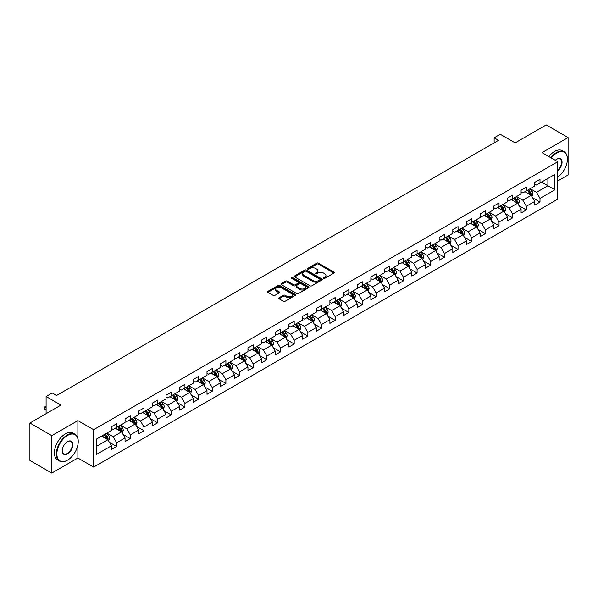 <?xml version="1.0" encoding="UTF-8"?>
<svg xmlns="http://www.w3.org/2000/svg" width="598" height="598" viewBox="0 0 598 598"><rect width="100%" height="100%" fill="white"/><g stroke="black" fill="none" stroke-linecap="round" stroke-linejoin="round"><path stroke-width="0.9" d="M323.623 278.347A0.852 0.493 0 0 0 324.826 278.347L333.953 273.069A1.218 0.703 0 0 0 334.312 272.576A1.218 0.703 0 0 0 333.953 272.083L318.487 263.15A1.218 0.703 0 0 0 316.768 263.15L307.641 268.42A0.852 0.493 0 0 0 308.845 269.115L310.026 268.435A3.887 2.243 0 0 1 315.527 268.435L316.813 269.175A3.887 2.243 0 0 1 317.949 270.767A3.887 2.243 0 0 1 316.813 272.352L315.632 273.032A0.852 0.493 0 0 0 316.835 273.727L318.016 273.047A3.887 2.243 0 0 1 323.518 273.047L324.804 273.794A3.887 2.243 0 0 1 325.947 275.379A3.887 2.243 0 0 1 324.804 276.964L323.623 277.651A0.852 0.493 0 0 0 323.623 278.347L323.623 277.651M279.049 297.774A1.218 0.703 0 0 0 278.69 298.275A1.218 0.703 0 0 0 279.049 298.768L283.385 301.272A1.218 0.703 0 0 0 285.104 301.272L295.248 295.419A1.218 0.703 0 0 0 295.599 294.926A1.218 0.703 0 0 0 295.248 294.425L279.782 285.5A1.218 0.703 0 0 0 278.063 285.5L267.919 291.353A1.218 0.703 0 0 0 267.568 291.846A1.218 0.703 0 0 0 267.919 292.347L273.166 295.375A1.218 0.703 0 0 0 274.878 295.375L279.221 292.863A1.218 0.703 0 0 0 279.58 292.37A1.218 0.703 0 0 0 279.221 291.876L276.62 290.374A3.252 1.876 0 0 1 275.671 289.043A3.252 1.876 0 0 1 277.674 287.309A3.252 1.876 0 0 1 281.217 287.72L291.398 293.596A3.252 1.876 0 0 1 292.355 294.926A3.252 1.876 0 0 1 290.344 296.66A3.252 1.876 0 0 1 286.801 296.249L285.104 295.27A1.218 0.703 0 0 0 283.385 295.27L279.049 297.774L279.049 298.768M557.77 180.94L568.1 174.975L568.1 137.57L546.213 124.937L515.14 142.877L500.257 134.288L494.127 137.824L498.508 140.351L56.601 395.48L52.22 392.953L46.098 396.496L46.098 413.674M77.875 438.356L77.875 420.603L51.787 435.665L29.9 423.025L60.974 405.085L46.098 396.496M77.875 420.603L93.632 429.7L557.77 161.729L557.77 199.134L93.632 467.098L93.632 429.7M568.1 137.57L542.012 152.632L557.77 161.729M310.108 285.844A1.218 0.703 0 0 0 311.827 285.844L321.971 279.991A1.218 0.703 0 0 0 322.322 279.498A1.218 0.703 0 0 0 321.971 278.997L306.505 270.072A1.218 0.703 0 0 0 304.786 270.072L294.642 275.925A1.218 0.703 0 0 0 294.291 276.418A1.218 0.703 0 0 0 294.642 276.919L310.108 285.844M292.018 278.526A0.852 0.493 0 0 1 292.885 278.646L308.59 287.713L298.469 293.558A1.218 0.703 0 0 1 296.75 293.558L281.284 284.633L285.62 282.144L285.62 281.135L281.284 283.639A1.218 0.703 0 0 0 280.925 284.132A1.218 0.703 0 0 0 281.284 284.633L281.284 283.639M285.62 282.144A1.218 0.703 0 0 1 287.339 282.144L287.339 281.135A1.218 0.703 0 0 0 285.62 281.135M287.339 281.135L293.611 284.753A1.218 0.703 0 0 0 295.33 284.753L298.208 283.093A1.218 0.703 0 0 0 298.566 282.6A1.218 0.703 0 0 0 298.208 282.099L291.682 278.332A0.852 0.493 0 0 1 292.885 277.636L308.605 286.711A1.218 0.703 0 0 1 308.964 287.212A1.218 0.703 0 0 1 308.605 287.705L308.605 286.711M51.787 435.665L51.787 473.063L29.9 460.43L29.9 423.025M109.344 442.258L116.655 446.482L116.655 442.789L125.057 437.938L125.057 441.63L130.312 438.596L130.312 434.903L138.714 430.052L138.714 433.744L143.969 430.71L143.969 427.024L152.37 422.166L152.37 425.858L157.625 422.823L157.625 419.138L166.027 414.287L166.027 417.972L171.275 414.945L171.275 411.252L179.684 406.401L179.684 410.086L184.932 407.059L184.932 403.366L193.341 398.515L193.341 402.207L198.588 399.172L198.588 395.48L206.998 390.629L206.998 394.321L212.245 391.286L212.245 387.601L220.655 382.75L220.655 386.435L225.902 383.4L225.902 379.715L234.304 374.864L234.304 378.549L239.559 375.522L239.559 371.829L247.961 366.978L247.961 370.67L253.216 367.635L253.216 363.943L261.618 359.092L261.618 362.784L266.872 359.749L266.872 356.064L275.274 351.205L275.274 354.898L280.529 351.863L280.529 348.178L288.931 343.327L288.931 347.012L294.186 343.985L294.186 340.292L302.588 335.441L302.588 339.133L307.843 336.098L307.843 332.406L316.245 327.555L316.245 331.247L321.5 328.212L321.5 324.52L329.902 319.668L329.902 323.361L335.157 320.326L335.157 316.641L343.558 311.79L343.558 315.475L348.813 312.448L348.813 308.755L357.215 303.904L357.215 307.589L362.47 304.561L362.47 300.869L370.872 296.017L370.872 299.71L376.127 296.675L376.127 292.983L384.529 288.131L384.529 291.824L389.776 288.789L389.776 285.104L398.186 280.253L398.186 283.938L403.433 280.903L403.433 277.218L411.843 272.367L411.843 276.052L417.09 273.024L417.09 269.332L425.499 264.48L425.499 268.173L430.747 265.138L430.747 261.446L439.156 256.594L439.156 260.287L444.404 257.252L444.404 253.567L452.806 248.708L452.806 252.401L458.061 249.366L458.061 245.681L466.462 240.83L466.462 244.515L471.717 241.487L471.717 237.795L480.119 232.943L480.119 236.636L485.374 233.601L485.374 229.909L493.776 225.057L493.776 228.75L499.031 225.715L499.031 222.022L507.433 217.171L507.433 220.864L512.688 217.829L512.688 214.144L521.09 209.293L521.09 212.978L526.345 209.95L526.345 206.258L534.747 201.406L534.747 205.092L540.001 202.064L540.001 198.372L554.884 189.783L554.884 174.414L547.88 178.458L547.88 185.739L554.884 189.783M116.655 446.482L111.4 449.509L111.4 445.824L96.517 454.413L96.517 439.052L111.4 430.455L111.4 426.77L116.655 423.735L116.655 427.428L125.057 422.577L125.057 418.884L130.312 415.849L130.312 419.542L138.714 414.691L138.714 410.998L143.969 407.963L143.969 411.656L152.37 406.804L152.37 403.112L157.625 400.084L157.625 403.77L166.027 398.918L166.027 395.233L171.275 392.198L171.275 395.891L179.684 391.032L179.684 387.347L184.932 384.312L184.932 388.005L193.341 383.154L193.341 379.461L198.588 376.426L198.588 380.119L206.998 375.267L206.998 371.575L212.245 368.547L212.245 372.233L220.655 367.381L220.655 363.696L225.902 360.661L225.902 364.346L234.304 359.495L234.304 355.81L239.559 352.775L239.559 356.468L247.961 351.617L247.961 347.924L253.216 344.889L253.216 348.582L261.618 343.73L261.618 340.038L266.872 337.01L266.872 340.696L275.274 335.844L275.274 332.152L280.529 329.124L280.529 332.809L288.931 327.958L288.931 324.273L294.186 321.238L294.186 324.931L302.588 320.072L302.588 316.387L307.843 313.352L307.843 317.045L316.245 312.193L316.245 308.501L321.5 305.466L321.5 309.159L329.902 304.307L329.902 300.615L335.157 297.587L335.157 301.272L343.558 296.421L343.558 292.736L348.813 289.701L348.813 293.386L357.215 288.535L357.215 284.85L362.47 281.815L362.47 285.508L370.872 280.656L370.872 276.964L376.127 273.929L376.127 277.622L384.529 272.77L384.529 269.078L389.776 266.05L389.776 269.735L398.186 264.884L398.186 261.191L403.433 258.164L403.433 261.849L411.843 256.998L411.843 253.313L417.09 250.278L417.09 253.971L425.499 249.119L425.499 245.427L430.747 242.392L430.747 246.084L439.156 241.233L439.156 237.541L444.404 234.506L444.404 238.198L452.806 233.347L452.806 229.654L458.061 226.627L458.061 230.312L466.462 225.461L466.462 221.776L471.717 218.741L471.717 222.434L480.119 217.575L480.119 213.89L485.374 210.855L485.374 214.547L493.776 209.696L493.776 206.004L499.031 202.969L499.031 206.661L507.433 201.81L507.433 198.117L512.688 195.09L512.688 198.775L521.09 193.924L521.09 190.239L526.345 187.204L526.345 190.889L534.747 186.038L534.747 182.353L540.001 179.318L540.001 183.01L554.884 174.414M115.25 428.235L121.558 431.876L113.149 436.727L106.848 433.087M111.4 428.437L113.149 429.446L116.655 427.428M113.149 436.727L116.655 442.789M121.558 431.876L125.057 437.938M128.906 420.349L135.208 423.989L126.806 428.841L120.504 425.2M125.057 420.551L126.806 421.56L130.312 419.542M126.806 428.841L130.312 434.903M135.208 423.989L138.714 430.052M142.563 412.463L148.865 416.103L140.463 420.955L134.161 417.314M138.714 412.665L140.463 413.681L143.969 411.656M140.463 420.955L143.969 427.024M148.865 416.103L152.37 422.166M156.22 404.577L162.521 408.217L154.12 413.069L147.818 409.436M152.37 404.786L154.12 405.795L157.625 403.77M154.12 413.069L157.625 419.138M162.521 408.217L166.027 414.287M169.877 396.698L176.178 400.339L167.776 405.19L161.475 401.55M166.027 396.9L167.776 397.909L171.275 395.891M167.776 405.19L171.275 411.252M176.178 400.339L179.684 406.401M183.534 388.812L189.835 392.452L181.433 397.304L175.132 393.663M179.684 389.014L181.433 390.023L184.932 388.005M181.433 397.304L184.932 403.366M189.835 392.452L193.341 398.515M197.191 380.926L203.492 384.566L195.09 389.418L188.789 385.777M193.341 381.128L195.09 382.137L198.588 380.119M195.09 389.418L198.588 395.48M203.492 384.566L206.998 390.629M210.847 373.04L217.149 376.68L208.747 381.531L202.445 377.891M206.998 373.242L208.747 374.258L212.245 372.233M208.747 381.531L212.245 387.601M217.149 376.68L220.655 382.75M224.504 365.161L230.806 368.794L222.404 373.653L216.102 370.013M220.655 365.363L222.404 366.372L225.902 364.346M222.404 373.653L225.902 379.715M230.806 368.794L234.304 374.864M238.161 357.275L244.462 360.915L236.061 365.767L229.752 362.126M234.304 357.477L236.061 358.486L239.559 356.468M236.061 365.767L239.559 371.829M244.462 360.915L247.961 366.978M251.818 349.389L258.119 353.029L249.717 357.881L243.408 354.24M247.961 349.591L249.717 350.6L253.216 348.582M249.717 357.881L253.216 363.943M258.119 353.029L261.618 359.092M265.475 341.503L271.776 345.143L263.374 349.994L257.065 346.354M261.618 341.705L263.374 342.721L266.872 340.696M263.374 349.994L266.872 356.064M271.776 345.143L275.274 351.205M279.131 333.624L285.433 337.257L277.031 342.108L270.722 338.475M275.274 333.826L277.031 334.835L280.529 332.809M277.031 342.108L280.529 348.178M285.433 337.257L288.931 343.327M292.781 325.738L299.09 329.378L290.68 334.23L284.379 330.589M288.931 325.94L290.68 326.949L294.186 324.931M290.68 334.23L294.186 340.292M299.09 329.378L302.588 335.441M306.438 317.852L312.747 321.492L304.337 326.344L298.036 322.703M302.588 318.054L304.337 319.063L307.843 317.045M304.337 326.344L307.843 332.406M312.747 321.492L316.245 327.555M320.094 309.966L326.403 313.606L317.994 318.457L311.693 314.817M316.245 310.168L317.994 311.177L321.5 309.159M317.994 318.457L321.5 324.52M326.403 313.606L329.902 319.668M333.751 302.08L340.06 305.72L331.651 310.571L325.349 306.938M329.902 302.282L331.651 303.298L335.157 301.272M331.651 310.571L335.157 316.641M340.06 305.72L343.558 311.79M347.408 294.201L353.71 297.834L345.308 302.693L339.006 299.052M343.558 294.403L345.308 295.412L348.813 293.386M345.308 302.693L348.813 308.755M353.71 297.834L357.215 303.904M361.065 286.315L367.366 289.955L358.964 294.807L352.663 291.166M357.215 286.517L358.964 287.526L362.47 285.508M358.964 294.807L362.47 300.869M367.366 289.955L370.872 296.017M374.722 278.429L381.023 282.069L372.621 286.92L366.32 283.28M370.872 278.631L372.621 279.64L376.127 277.622M372.621 286.92L376.127 292.983M381.023 282.069L384.529 288.131M388.379 270.543L394.68 274.183L386.278 279.034L379.977 275.394M384.529 270.745L386.278 271.761L389.776 269.735M386.278 279.034L389.776 285.104M394.68 274.183L398.186 280.253M402.035 262.664L408.337 266.297L399.935 271.148L393.634 267.515M398.186 262.866L399.935 263.875L403.433 261.849M399.935 271.148L403.433 277.218M408.337 266.297L411.843 272.367M415.692 254.778L421.994 258.418L413.592 263.269L407.29 259.629M411.843 254.98L413.592 255.989L417.09 253.971M413.592 263.269L417.09 269.332M421.994 258.418L425.499 264.48M429.349 246.892L435.65 250.532L427.249 255.383L420.947 251.743M425.499 247.094L427.249 248.103L430.747 246.084M427.249 255.383L430.747 261.446M435.65 250.532L439.156 256.594M443.006 239.006L449.307 242.646L440.905 247.497L434.604 243.857M439.156 239.207L440.905 240.224L444.404 238.198M440.905 247.497L444.404 253.567M449.307 242.646L452.806 248.708M456.663 231.12L462.964 234.76L454.562 239.611L448.253 235.978M452.806 231.329L454.562 232.338L458.061 230.312M454.562 239.611L458.061 245.681M462.964 234.76L466.462 240.83M470.32 223.241L476.621 226.881L468.219 231.732L461.91 228.092M466.462 223.443L468.219 224.452L471.717 222.434M468.219 231.732L471.717 237.795M476.621 226.881L480.119 232.943M483.976 215.355L490.278 218.995L481.876 223.846L475.567 220.206M480.119 215.557L481.876 216.566L485.374 214.547M481.876 223.846L485.374 229.909M490.278 218.995L493.776 225.057M497.633 207.469L503.935 211.109L495.525 215.96L489.224 212.32M493.776 207.67L495.525 208.68L499.031 206.661M495.525 215.96L499.031 222.022M503.935 211.109L507.433 217.171M511.283 199.583L517.591 203.223L509.182 208.074L502.881 204.434M507.433 199.784L509.182 200.801L512.688 198.775M509.182 208.074L512.688 214.144M517.591 203.223L521.09 209.293M524.939 191.704L531.248 195.337L522.839 200.195L516.537 196.555M521.09 191.906L522.839 192.915L526.345 190.889M522.839 200.195L526.345 206.258M531.248 195.337L534.747 201.406M541.579 182.098L547.88 185.739L536.496 192.309L530.194 188.669M534.747 184.02L536.496 185.029L540.001 183.01M536.496 192.309L540.001 198.372M51.787 473.063L77.875 458.001L93.632 467.098M494.127 137.824L494.127 142.877M96.517 446.325L107.902 439.754L101.593 436.121M107.902 439.754L111.4 445.824M532.691 197.841L540.001 202.064M519.034 205.727L526.345 209.95M505.377 213.613L512.688 217.829M491.72 221.492L499.031 225.715M478.064 229.378L485.374 233.601M464.407 237.264L471.717 241.487M450.75 245.15L458.061 249.366M437.093 253.036L444.404 257.252M423.436 260.915L430.747 265.138M409.78 268.801L417.09 273.024M396.13 276.687L403.433 280.903M382.473 284.573L389.776 288.789M368.817 292.452L376.127 296.675M355.16 300.338L362.47 304.561M341.503 308.224L348.813 312.448M327.846 316.11L335.157 320.326M314.189 323.996L321.5 328.212M300.532 331.875L307.843 336.098M286.876 339.761L294.186 343.985M273.219 347.647L280.529 351.863M259.562 355.533L266.872 359.749M245.905 363.412L253.216 367.635M232.248 371.298L239.559 375.522M218.591 379.184L225.902 383.4M204.935 387.07L212.245 391.286M191.278 394.949L198.588 399.172M177.628 402.835L184.932 407.059M163.972 410.721L171.275 414.945M150.315 418.607L157.625 422.823M136.658 426.494L143.969 430.71M123.001 434.372L130.312 438.596M77.875 458.001L77.875 444.964M323.966 278.466L324.804 277.98A3.887 2.243 0 0 0 325.947 276.388L325.947 275.379M317.949 270.767L317.949 271.776A3.887 2.243 0 0 1 316.813 273.361L315.976 273.847M333.938 273.084L318.487 264.159A1.218 0.703 0 0 0 316.768 264.159L307.977 269.235M321.956 279.999L306.505 271.081A1.218 0.703 0 0 0 304.786 271.081L294.665 276.926M319.818 279.842A0.852 0.493 0 0 0 319.818 279.146L306.243 271.313A0.852 0.493 0 0 0 305.04 271.313L303.799 272.03A3.887 2.243 0 0 0 302.655 273.615A3.887 2.243 0 0 0 303.799 275.207L313.075 280.567A3.887 2.243 0 0 0 318.577 280.567L319.818 279.842L319.818 280.858A0.852 0.493 0 0 0 320.072 280.507L320.072 279.498M302.655 273.615L302.655 274.632A3.887 2.243 0 0 0 303.799 276.216L303.799 275.207M319.818 280.858L318.577 281.576A3.887 2.243 0 0 1 313.075 281.576L303.799 276.216M287.339 282.144L293.611 285.769A1.218 0.703 0 0 0 295.33 285.769L298.208 284.102A1.218 0.703 0 0 0 298.566 283.609L298.566 282.6M300.121 288.513A3.252 1.876 0 0 0 303.664 288.916A3.252 1.876 0 0 0 305.675 287.19A3.252 1.876 0 0 0 304.718 285.859L301.13 283.788A1.218 0.703 0 0 0 299.411 283.788L296.533 285.448A1.218 0.703 0 0 0 296.182 285.949A1.218 0.703 0 0 0 296.533 286.442L300.121 288.513L300.121 289.522A3.252 1.876 0 0 0 303.664 289.933A3.252 1.876 0 0 0 305.675 288.199L305.675 287.19M296.182 285.949L296.182 286.958A1.218 0.703 0 0 0 296.533 287.451L296.533 286.442M300.121 289.522L296.533 287.451M292.355 294.926L292.355 295.935A3.252 1.876 0 0 1 290.344 297.669A3.252 1.876 0 0 1 286.801 297.266L285.104 296.287A1.218 0.703 0 0 0 283.385 296.287L279.064 298.776M275.671 289.043L275.671 290.06A3.252 1.876 0 0 0 276.62 291.383L276.62 290.374M279.206 292.878L276.62 291.383M295.233 295.427L279.782 286.509A1.218 0.703 0 0 0 278.063 286.509L267.934 292.355M531.936 196.54L532.975 193.916A3.282 1.891 -120 0 0 531.928 191.121L530.127 188.706M526.973 192.877L525.747 191.233M527.414 190.276L529.215 192.691A3.282 1.891 60 0 1 530.157 194.664L531.211 194.051A3.282 1.891 -120 0 0 530.269 192.085L528.46 189.671M527.638 190.142L529.641 192.818A1.674 0.964 60 0 1 529.948 193.326L531.211 194.051M557.77 177.038A15.107 8.723 120 0 0 567.397 159.203A15.107 8.723 120 0 0 556.723 153.036A15.107 8.723 120 0 0 551.236 157.954M550.78 157.693A15.473 8.933 -60 0 1 556.454 152.58A15.473 8.933 -60 0 1 564.198 151.817A15.473 8.933 -60 0 1 567.397 158.904A15.473 8.933 -60 0 1 567.397 159.053M555.258 160.279A7.55 4.358 -60 0 1 556.723 159.203L556.723 159.203A7.55 4.358 -60 0 1 562.03 161.692A7.55 4.358 -60 0 1 557.77 170.811M548.852 156.579A15.473 8.933 -60 0 1 554.533 151.473A15.473 8.933 -60 0 1 562.27 150.703L564.198 151.817M557.77 170.124A7.183 4.149 120 0 0 561.365 163.904A7.183 4.149 120 0 0 560.049 159.001A7.183 4.149 120 0 0 556.589 159.285M67.282 460.281L67.544 460.124A15.107 8.723 120 0 0 78.226 441.63A15.107 8.723 120 0 0 67.544 435.464A15.107 8.723 120 0 0 56.862 453.957A15.107 8.723 120 0 0 67.544 460.124L67.282 460.281A15.473 8.933 -60 0 1 59.546 461.043A15.473 8.933 -60 0 1 57.169 448.642A15.473 8.933 -60 0 1 67.282 435.008A15.473 8.933 -60 0 1 75.019 434.238A15.473 8.933 -60 0 1 78.226 441.324A15.473 8.933 -60 0 1 78.218 441.474M67.544 453.957A7.55 4.358 -60 0 1 62.199 450.877A7.55 4.358 -60 0 1 67.544 441.63L67.544 441.63A7.55 4.358 -60 0 1 72.881 444.71A7.55 4.358 -60 0 1 67.544 453.957M62.207 450.72A7.183 4.149 120 0 0 63.687 453.86A7.183 4.149 120 0 0 67.282 453.501A7.183 4.149 120 0 0 71.969 447.177A7.183 4.149 120 0 0 70.87 441.421A7.183 4.149 120 0 0 67.41 441.705M59.546 461.043L57.617 459.929A15.473 8.933 -60 0 1 55.248 447.528A15.473 8.933 -60 0 1 65.354 433.894A15.473 8.933 -60 0 1 73.091 433.131L75.019 434.238M518.279 204.419L519.326 201.803A3.282 1.891 -120 0 0 518.272 199.007L516.47 196.593M513.316 200.756L512.09 199.119M513.757 198.162L515.558 200.569A3.282 1.891 60 0 1 516.5 202.543L517.554 201.937A3.282 1.891 -120 0 0 516.612 199.964L514.803 197.557M513.981 198.028L515.984 200.704A1.674 0.964 60 0 1 516.291 201.212L517.554 201.937M504.622 212.305L505.669 209.681A3.282 1.891 -120 0 0 504.622 206.893L502.813 204.479M499.659 208.642L498.433 207.005M500.1 206.048L501.901 208.455A3.282 1.891 60 0 1 502.843 210.429L503.897 209.823A3.282 1.891 -120 0 0 502.955 207.85L501.146 205.435M500.324 205.914L502.327 208.59A1.674 0.964 60 0 1 502.634 209.098L503.897 209.823M490.965 220.191L492.012 217.567A3.282 1.891 -120 0 0 490.965 214.772L489.157 212.365M486.01 216.528L484.776 214.891M486.443 213.927L488.252 216.341A3.282 1.891 60 0 1 489.186 218.315L490.24 217.709A3.282 1.891 -120 0 0 489.299 215.736L487.49 213.322M486.667 213.8L488.678 216.476A1.674 0.964 60 0 1 488.977 216.984L490.24 217.709M477.309 228.077L478.355 225.453A3.282 1.891 -120 0 0 477.309 222.658L475.5 220.243M472.353 224.414L471.119 222.777M472.786 221.813L474.595 224.228A3.282 1.891 60 0 1 475.53 226.201L476.584 225.596A3.282 1.891 -120 0 0 475.642 223.622L473.833 221.208M473.011 221.679L475.021 224.355A1.674 0.964 60 0 1 475.32 224.863L476.584 225.596M463.652 235.963L464.698 233.34A3.282 1.891 -120 0 0 463.652 230.544L461.843 228.13M458.696 232.293L457.463 230.656M459.129 229.699L460.938 232.114A3.282 1.891 60 0 1 461.873 234.08L462.927 233.474A3.282 1.891 -120 0 0 461.985 231.501L460.176 229.094M459.361 229.565L461.364 232.241A1.674 0.964 60 0 1 461.663 232.749L462.927 233.474M450.002 243.842L451.042 241.218A3.282 1.891 -120 0 0 449.995 238.43L448.186 236.016M445.039 240.179L443.813 238.542M445.473 237.585L447.282 239.992A3.282 1.891 60 0 1 448.216 241.966L449.27 241.36A3.282 1.891 -120 0 0 448.328 239.387L446.527 236.972M445.704 237.451L447.708 240.127A1.674 0.964 60 0 1 448.007 240.635L449.27 241.36M436.346 251.728L437.385 249.104A3.282 1.891 -120 0 0 436.338 246.309L434.529 243.902M431.382 248.065L430.156 246.428M431.816 245.464L433.625 247.878A3.282 1.891 60 0 1 434.559 249.852L435.613 249.246A3.282 1.891 -120 0 0 434.671 247.273L432.87 244.859M432.048 245.337L434.051 248.013A1.674 0.964 60 0 1 434.35 248.521L435.613 249.246M422.689 259.614L423.728 256.991A3.282 1.891 -120 0 0 422.681 254.195L420.872 251.788M417.725 255.951L416.5 254.314M418.159 253.35L419.968 255.765A3.282 1.891 60 0 1 420.902 257.738L421.956 257.133A3.282 1.891 -120 0 0 421.014 255.159L419.213 252.745M418.391 253.216L420.394 255.892A1.674 0.964 60 0 1 420.7 256.4L421.956 257.133M409.032 267.5L410.071 264.877A3.282 1.891 -120 0 0 409.025 262.081L407.216 259.667M404.069 263.838L402.843 262.193M404.502 261.236L406.311 263.651A3.282 1.891 60 0 1 407.253 265.624L408.299 265.011A3.282 1.891 -120 0 0 407.358 263.038L405.556 260.631M404.734 261.102L406.737 263.778A1.674 0.964 60 0 1 407.044 264.286L408.299 265.011M395.375 275.379L396.414 272.755A3.282 1.891 -120 0 0 395.368 269.967L393.559 267.553M390.412 271.716L389.186 270.079M390.845 269.122L392.654 271.529A3.282 1.891 60 0 1 393.596 273.503L394.643 272.897A3.282 1.891 -120 0 0 393.708 270.924L391.899 268.517M391.077 268.988L393.08 271.664A1.674 0.964 60 0 1 393.387 272.172L394.643 272.897M381.718 283.265L382.757 280.641A3.282 1.891 -120 0 0 381.711 277.853L379.902 275.439M376.755 279.602L375.529 277.965M377.189 277.001L378.997 279.416A3.282 1.891 60 0 1 379.939 281.389L380.986 280.783A3.282 1.891 -120 0 0 380.051 278.81L378.242 276.396M377.42 276.874L379.424 279.55A1.674 0.964 60 0 1 379.73 280.058L380.986 280.783M368.062 291.151L369.101 288.528A3.282 1.891 -120 0 0 368.054 285.732L366.245 283.325M363.098 287.489L361.872 285.851M363.532 284.887L365.341 287.302A3.282 1.891 60 0 1 366.282 289.275L367.329 288.67A3.282 1.891 -120 0 0 366.395 286.696L364.586 284.282M363.763 284.76L365.767 287.436A1.674 0.964 60 0 1 366.073 287.937L367.329 288.67M354.405 299.037L355.444 296.414A3.282 1.891 -120 0 0 354.397 293.618L352.596 291.204M349.441 295.375L348.215 293.73M349.875 292.773L351.684 295.188A3.282 1.891 60 0 1 352.626 297.161L353.672 296.556A3.282 1.891 -120 0 0 352.738 294.582L350.929 292.168M350.107 292.639L352.11 295.315A1.674 0.964 60 0 1 352.416 295.823L353.672 296.556M340.748 306.924L341.787 304.3A3.282 1.891 -120 0 0 340.74 301.504L338.939 299.09M335.784 303.253L334.559 301.616M336.226 300.659L338.027 303.066A3.282 1.891 60 0 1 338.969 305.04L340.015 304.434A3.282 1.891 -120 0 0 339.081 302.461L337.272 300.054M336.45 300.525L338.453 303.201A1.674 0.964 60 0 1 338.76 303.709L340.015 304.434M327.091 314.802L328.13 312.178A3.282 1.891 -120 0 0 327.084 309.39L325.282 306.976M322.128 311.139L320.902 309.502M322.569 308.546L324.37 310.953A3.282 1.891 60 0 1 325.312 312.926L326.359 312.32A3.282 1.891 -120 0 0 325.424 310.347L323.615 307.933M322.793 308.411L324.796 311.087A1.674 0.964 60 0 1 325.103 311.595L326.359 312.32M313.434 322.688L314.473 320.065A3.282 1.891 -120 0 0 313.427 317.269L311.625 314.862M308.471 319.026L307.245 317.389M308.912 316.424L310.713 318.839A3.282 1.891 60 0 1 311.655 320.812L312.709 320.207A3.282 1.891 -120 0 0 311.767 318.233L309.958 315.819M309.136 316.297L311.139 318.973A1.674 0.964 60 0 1 311.446 319.481L312.709 320.207M299.777 330.574L300.824 327.951A3.282 1.891 -120 0 0 299.77 325.155L297.968 322.741M294.814 326.912L293.588 325.275M295.255 324.31L297.057 326.725A3.282 1.891 60 0 1 297.998 328.698L299.052 328.093A3.282 1.891 -120 0 0 298.11 326.119L296.302 323.705M295.479 324.176L297.483 326.852A1.674 0.964 60 0 1 297.789 327.36L299.052 328.093M286.121 338.461L287.167 335.837A3.282 1.891 -120 0 0 286.121 333.041L284.312 330.627M281.157 334.798L279.931 333.153M281.598 332.196L283.407 334.611A3.282 1.891 60 0 1 284.342 336.584L285.396 335.971A3.282 1.891 -120 0 0 284.454 333.998L282.645 331.591M281.822 332.062L283.833 334.738A1.674 0.964 60 0 1 284.132 335.246L285.396 335.971M272.464 346.339L273.51 343.715A3.282 1.891 -120 0 0 272.464 340.927L270.655 338.513M267.508 342.676L266.274 341.039M267.941 340.083L269.75 342.49A3.282 1.891 60 0 1 270.685 344.463L271.739 343.857A3.282 1.891 -120 0 0 270.797 341.884L268.988 339.477M268.166 339.948L270.176 342.624A1.674 0.964 60 0 1 270.475 343.132L271.739 343.857M258.807 354.225L259.853 351.602A3.282 1.891 -120 0 0 258.807 348.806L256.998 346.399M253.851 350.563L252.618 348.926M254.285 347.961L256.094 350.376A3.282 1.891 60 0 1 257.028 352.349L258.082 351.744A3.282 1.891 -120 0 0 257.14 349.77L255.331 347.356M254.509 347.834L256.52 350.51A1.674 0.964 60 0 1 256.819 351.019L258.082 351.744M245.15 362.111L246.197 359.488A3.282 1.891 -120 0 0 245.15 356.692L243.341 354.285M240.194 358.449L238.961 356.812M240.628 355.847L242.437 358.262A3.282 1.891 60 0 1 243.371 360.235L244.425 359.63A3.282 1.891 -120 0 0 243.483 357.656L241.682 355.242M240.859 355.72L242.863 358.389A1.674 0.964 60 0 1 243.162 358.897L244.425 359.63M231.501 369.998L232.54 367.374A3.282 1.891 -120 0 0 231.493 364.578L229.684 362.164M226.537 366.335L225.311 364.69M226.971 363.734L228.78 366.148A3.282 1.891 60 0 1 229.714 368.121L230.768 367.508A3.282 1.891 -120 0 0 229.826 365.535L228.025 363.128M227.203 363.599L229.206 366.275A1.674 0.964 60 0 1 229.505 366.783L230.768 367.508M217.844 377.876L218.883 375.26A3.282 1.891 -120 0 0 217.836 372.464L216.028 370.05M212.881 374.213L211.655 372.576M213.314 371.62L215.123 374.027A3.282 1.891 60 0 1 216.057 376L217.111 375.394A3.282 1.891 -120 0 0 216.17 373.421L214.368 371.014M213.546 371.485L215.549 374.161A1.674 0.964 60 0 1 215.848 374.669L217.111 375.394M204.187 385.762L205.226 383.139A3.282 1.891 -120 0 0 204.18 380.35L202.371 377.936M199.224 382.1L197.998 380.463M199.657 379.498L201.466 381.913A3.282 1.891 60 0 1 202.408 383.886L203.455 383.281A3.282 1.891 -120 0 0 202.513 381.307L200.711 378.893M199.889 379.371L201.892 382.047A1.674 0.964 60 0 1 202.199 382.556L203.455 383.281M190.53 393.648L191.569 391.025A3.282 1.891 -120 0 0 190.523 388.229L188.714 385.822M185.567 389.986L184.341 388.349M186 387.384L187.809 389.799A3.282 1.891 60 0 1 188.751 391.772L189.798 391.167A3.282 1.891 -120 0 0 188.856 389.193L187.054 386.779M186.232 387.257L188.235 389.933A1.674 0.964 60 0 1 188.542 390.434L189.798 391.167M176.873 401.535L177.912 398.911A3.282 1.891 -120 0 0 176.866 396.115L175.057 393.701M171.91 397.872L170.684 396.235M172.344 395.271L174.153 397.685A3.282 1.891 60 0 1 175.094 399.658L176.141 399.053A3.282 1.891 -120 0 0 175.207 397.079L173.398 394.665M172.575 395.136L174.579 397.812A1.674 0.964 60 0 1 174.885 398.32L176.141 399.053M163.217 409.421L164.256 406.797A3.282 1.891 -120 0 0 163.209 404.001L161.4 401.587M158.253 405.75L157.027 404.113M158.687 403.157L160.496 405.564A3.282 1.891 60 0 1 161.438 407.537L162.484 406.932A3.282 1.891 -120 0 0 161.55 404.958L159.741 402.551M158.918 403.022L160.922 405.698A1.674 0.964 60 0 1 161.228 406.206L162.484 406.932M149.56 417.299L150.599 414.676A3.282 1.891 -120 0 0 149.552 411.887L147.743 409.473M144.596 413.637L143.371 412M145.03 411.043L146.839 413.45A3.282 1.891 60 0 1 147.781 415.423L148.827 414.818A3.282 1.891 -120 0 0 147.893 412.844L146.084 410.43M145.262 410.908L147.265 413.584A1.674 0.964 60 0 1 147.571 414.093L148.827 414.818M135.903 425.185L136.942 422.562A3.282 1.891 -120 0 0 135.896 419.766L134.094 417.359M130.94 421.523L129.714 419.886M131.373 418.921L133.182 421.336A3.282 1.891 60 0 1 134.124 423.309L135.17 422.704A3.282 1.891 -120 0 0 134.236 420.73L132.427 418.316M131.605 418.794L133.608 421.47A1.674 0.964 60 0 1 133.915 421.979L135.17 422.704M122.246 433.072L123.285 430.448A3.282 1.891 -120 0 0 122.239 427.652L120.437 425.245M117.283 429.409L116.057 427.772M117.724 426.808L119.525 429.222A3.282 1.891 60 0 1 120.467 431.195L121.514 430.59A3.282 1.891 -120 0 0 120.579 428.617L118.77 426.202M117.948 426.673L119.951 429.349A1.674 0.964 60 0 1 120.258 429.857L121.514 430.59M108.589 440.958L109.628 438.334A3.282 1.891 -120 0 0 108.582 435.538L106.78 433.124M103.626 437.295L102.4 435.65M104.067 434.694L105.868 437.108A3.282 1.891 60 0 1 106.81 439.082L107.864 438.469A3.282 1.891 -120 0 0 106.922 436.495L105.113 434.088M104.291 434.559L106.294 437.235A1.674 0.964 60 0 1 106.601 437.743L107.864 438.469M46.098 406.685L44.85 407.402L46.098 408.12M44.85 409.219L44.372 407.126L44.85 407.402L44.85 409.219L46.098 409.936M44.372 407.126L46.098 406.251M324.804 277.98L324.804 276.964M315.632 273.727L315.632 273.032M316.813 273.361L316.813 272.352M307.641 269.115L307.641 268.42M316.768 264.159L316.768 263.15M318.487 264.159L318.487 263.15M333.953 273.069L333.953 272.083M294.642 276.919L294.642 275.925M304.786 271.081L304.786 270.072M306.505 271.081L306.505 270.072M321.971 279.991L321.971 278.997M313.075 281.576L313.075 280.567M318.577 281.576L318.577 280.567M293.611 285.769L293.611 284.753M295.33 285.769L295.33 284.753M298.208 284.102L298.208 283.093M292.885 278.646L292.885 277.636M283.385 296.287L283.385 295.27M285.104 296.287L285.104 295.27M286.801 297.266L286.801 296.249M279.221 292.863L279.221 291.876M267.919 292.347L267.919 291.353M278.063 286.509L278.063 285.5M279.782 286.509L279.782 285.5M295.248 295.419L295.248 294.425M530.919 195.15L532.96 193.976M530.269 192.085L531.928 191.121M527.937 193.431L529.215 192.691M517.263 203.036L519.303 201.862M516.612 199.964L518.272 199.007M514.28 201.317L515.558 200.569M503.606 210.922L505.646 209.749M502.955 207.85L504.622 206.893M500.623 209.195L501.901 208.455M489.949 218.808L491.99 217.635M489.299 215.736L490.965 214.772M486.966 217.081L488.252 216.341M476.3 226.694L478.333 225.513M475.642 223.622L477.309 222.658M473.31 224.968L474.595 224.228M462.643 234.573L464.676 233.399M461.985 231.501L463.652 230.544M459.653 232.854L460.938 232.114M448.986 242.459L451.019 241.286M448.328 239.387L449.995 238.43M445.996 240.732L447.282 239.992M435.329 250.345L437.362 249.172M434.671 247.273L436.338 246.309M432.339 248.619L433.625 247.878M421.672 258.231L423.705 257.05M421.014 255.159L422.681 254.195M418.682 256.505L419.968 255.765M408.015 266.11L410.049 264.936M407.358 263.038L409.025 262.081M405.025 264.391L406.311 263.651M394.359 273.996L396.392 272.823M393.708 270.924L395.368 269.967M391.369 272.269L392.654 271.529M380.702 281.882L382.735 280.709M380.051 278.81L381.711 277.853M377.712 280.156L378.997 279.416M367.045 289.768L369.078 288.595M366.395 286.696L368.054 285.732M364.055 288.042L365.341 287.302M353.388 297.647L355.421 296.473M352.738 294.582L354.397 293.618M350.406 295.928L351.684 295.188M339.731 305.533L341.764 304.36M339.081 302.461L340.74 301.504M336.749 303.814L338.027 303.066M326.074 313.419L328.115 312.246M325.424 310.347L327.084 309.39M323.092 311.693L324.37 310.953M312.418 321.305L314.458 320.132M311.767 318.233L313.427 317.269M309.435 319.579L310.713 318.839M298.761 329.192L300.801 328.01M298.11 326.119L299.77 325.155M295.778 327.465L297.057 326.725M285.104 337.07L287.145 335.897M284.454 333.998L286.121 333.041M282.121 335.351L283.407 334.611M271.455 344.956L273.488 343.783M270.797 341.884L272.464 340.927M268.465 343.23L269.75 342.49M257.798 352.842L259.831 351.669M257.14 349.77L258.807 348.806M254.808 351.116L256.094 350.376M244.141 360.729L246.174 359.548M243.483 357.656L245.15 356.692M241.151 359.002L242.437 358.262M230.484 368.607L232.517 367.434M229.826 365.535L231.493 364.578M227.494 366.888L228.78 366.148M216.827 376.493L218.861 375.32M216.17 373.421L217.836 372.464M213.837 374.767L215.123 374.027M203.171 384.379L205.204 383.206M202.513 381.307L204.18 380.35M200.181 382.653L201.466 381.913M189.514 392.266L191.547 391.092M188.856 389.193L190.523 388.229M186.524 390.539L187.809 389.799M175.857 400.152L177.89 398.971M175.207 397.079L176.866 396.115M172.867 398.425L174.153 397.685M162.2 408.03L164.233 406.857M161.55 404.958L163.209 404.001M159.21 406.311L160.496 405.564M148.543 415.916L150.576 414.743M147.893 412.844L149.552 411.887M145.553 414.19L146.839 413.45M134.886 423.803L136.92 422.629M134.236 420.73L135.896 419.766M131.904 422.076L133.182 421.336M121.23 431.689L123.27 430.508M120.579 428.617L122.239 427.652M118.247 429.962L119.525 429.222M107.573 439.567L109.613 438.394M106.922 436.495L108.582 435.538M104.59 437.848L105.868 437.108"/></g></svg>
